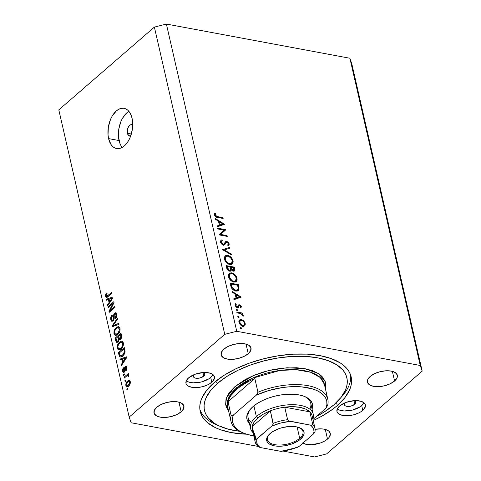 <?xml version="1.0" encoding="UTF-8"?>
<svg xmlns="http://www.w3.org/2000/svg" width="481" height="481" viewBox="0 0 481 481"><rect width="100%" height="100%" fill="white"/><g stroke="black" fill="none" stroke-linecap="round" stroke-linejoin="round"><path stroke-width="0.72" d="M132.93 125.192L131.692 124.615L130.309 124.916L128.439 126.876L127.357 130.02L127.423 133.285A5.844 3.433 100.6 0 0 129.708 136.123L129.708 136.123A5.844 3.433 100.6 0 0 130.664 136.081L128.625 135.57L127.423 133.285L131.343 134.013L127.423 133.285A5.844 3.433 100.6 0 1 128.247 127.231A5.844 3.433 100.6 0 1 131.848 124.639A5.844 3.433 100.6 0 1 132.72 125.024M128.914 111.376A20.449 12.025 -79.4 0 0 119.041 140.548L108.586 138.6A20.449 12.025 100.6 0 1 111.46 117.406A20.449 12.025 100.6 0 1 124.074 108.333A20.449 12.025 100.6 0 1 132.065 118.272L132.702 125.733L132.311 129.696L130.177 137.326L128.517 140.699L126.545 143.603L124.332 145.917L121.964 147.565L119.535 148.479L117.136 148.617L114.857 147.986L112.788 146.597L111.015 144.516L108.586 138.6L108.033 134.993L108.339 127.17L110.474 119.541L112.133 116.168L116.318 110.949L118.687 109.301L121.116 108.393L123.515 108.249L125.794 108.886L127.862 110.269L129.636 112.356L131.054 115.055L132.065 118.272A20.449 12.025 100.6 0 1 129.191 139.46A20.449 12.025 100.6 0 1 116.576 148.539A20.449 12.025 100.6 0 1 108.586 138.6L119.041 140.548A20.449 12.025 -79.4 0 0 122.192 147.439M345.334 402.669A5.844 2.808 -12.9 0 0 344.396 404.743A5.844 2.808 -12.9 0 0 348.629 406.457A5.844 2.808 -12.9 0 0 354.737 404.305L355.663 403.126L355.748 401.996L354.034 400.679A5.844 2.808 -12.9 0 1 355.784 402.134A5.844 2.808 -12.9 0 1 354.737 404.305L353.908 400.685L354.737 404.305L351.004 406.102L346.735 406.343L345.214 405.79L344.432 404.882L344.516 403.751L345.442 402.573M194.348 374.531A5.844 2.808 -12.9 0 0 193.404 376.605A5.844 2.808 -12.9 0 0 197.643 378.319A5.844 2.808 -12.9 0 0 203.746 376.166L204.678 374.988L204.762 373.857L203.048 372.541A5.844 2.808 -12.9 0 1 204.798 373.996A5.844 2.808 -12.9 0 1 203.746 376.166L202.922 372.547L203.746 376.166L200.018 377.964L195.749 378.204L194.228 377.651L193.446 376.743L193.524 375.613L194.456 374.434M213.041 374.525L212.127 376.01L208.856 378.842L201.389 381.962L193.146 382.84L188.612 381.998L186.291 380.73A14.604 7.017 167.1 0 0 210.714 377.465L211.802 382.209A14.604 7.017 -12.9 0 1 196.537 387.596A14.604 7.017 -12.9 0 1 185.949 383.309A14.604 7.017 -12.9 0 1 188.576 377.88L195.19 374.212L203.493 372.51L206.145 372.504L210.678 373.346L213.612 375.21L214.502 377.813L213.215 380.754L209.944 383.585L207.714 384.824L202.471 386.712L196.891 387.584L191.805 387.307L187.999 385.924L186.766 384.878L186.051 383.652L186.249 380.826L188.576 377.88A14.604 7.017 -12.9 0 1 203.842 372.492A14.604 7.017 -12.9 0 1 214.43 376.785A14.604 7.017 -12.9 0 1 211.802 382.209L210.714 377.465A14.604 7.017 167.1 0 0 212.999 374.615M364.027 402.663L361.706 405.603L359.842 406.98L352.375 410.101L344.131 410.978L339.598 410.137L337.277 408.868A14.604 7.017 167.1 0 0 361.706 405.603L362.788 410.347A14.604 7.017 -12.9 0 1 347.522 415.734A14.604 7.017 -12.9 0 1 336.94 411.447A14.604 7.017 -12.9 0 1 339.562 406.018L346.176 402.35L354.479 400.649L357.13 400.643L361.664 401.485L364.598 403.349L365.488 405.952L364.201 408.892L360.93 411.724L358.7 412.963L353.463 414.85L347.877 415.722L342.791 415.446L338.985 414.063L337.752 413.017L337.037 411.79L337.235 408.964L339.562 406.018A14.604 7.017 -12.9 0 1 354.828 400.631A14.604 7.017 -12.9 0 1 365.416 404.924A14.604 7.017 -12.9 0 1 362.788 410.347L361.706 405.603A14.604 7.017 167.1 0 0 363.985 402.753M337.241 405.585L336.508 402.405L337.241 405.585L332.587 409.301L321.687 416.263L313.203 420.538A77.417 37.175 -12.9 0 0 337.241 405.585A77.417 37.175 -12.9 0 0 351.148 376.833A77.417 37.175 -12.9 0 0 295.039 354.088A77.417 37.175 -12.9 0 0 214.129 382.642L223.978 375.36L235.816 368.795L249.188 363.203L263.576 358.796L278.427 355.748L293.176 354.178L307.257 354.142L320.118 355.639L331.271 358.616L340.289 362.957L343.885 365.59L346.825 368.5L349.08 371.651L350.631 375.018L351.455 378.577L351.551 382.281L350.914 386.093L349.555 389.989L344.727 397.859L337.241 405.585M394.582 380.988L392.376 371.362L394.582 380.988L390.283 383.73L384.788 385.708L378.92 386.628L373.587 386.333L369.588 384.884L367.538 382.497L367.755 379.533L370.196 376.443A15.338 7.365 -12.9 0 1 386.225 370.785A15.338 7.365 -12.9 0 1 397.336 375.288A15.338 7.365 -12.9 0 1 394.582 380.988A15.338 7.365 -12.9 0 1 378.553 386.646A15.338 7.365 -12.9 0 1 367.436 382.136A15.338 7.365 -12.9 0 1 370.196 376.443L374.489 373.695L379.99 371.717L385.852 370.803L391.191 371.091L395.19 372.541L397.234 374.927L397.023 377.898L394.582 380.988M248.244 353.715L246.038 344.089L248.244 353.715L243.945 356.457L238.444 358.435L232.582 359.355L227.242 359.06L223.25 357.611L221.2 355.225L221.41 352.26L223.851 349.17A15.338 7.365 -12.9 0 1 239.881 343.512A15.338 7.365 -12.9 0 1 250.998 348.016A15.338 7.365 -12.9 0 1 248.244 353.715A15.338 7.365 -12.9 0 1 232.215 359.373A15.338 7.365 -12.9 0 1 221.098 354.864A15.338 7.365 -12.9 0 1 223.851 349.17L228.15 346.422L233.646 344.444L239.514 343.53L244.853 343.819L248.845 345.268L250.896 347.661L250.685 350.625L248.244 353.715M181.175 411.79L178.968 402.164L181.175 411.79L176.876 414.532L171.374 416.516L165.512 417.43L160.173 417.141L156.175 415.692L154.13 413.299L154.341 410.335L156.782 407.245A15.338 7.365 -12.9 0 1 172.811 401.587A15.338 7.365 -12.9 0 1 183.928 406.09A15.338 7.365 -12.9 0 1 181.175 411.79A15.338 7.365 -12.9 0 1 165.139 417.448A15.338 7.365 -12.9 0 1 154.028 412.938A15.338 7.365 -12.9 0 1 156.782 407.245L161.081 404.503L166.576 402.519L172.445 401.605L177.778 401.894L181.776 403.343L183.826 405.736L183.61 408.7L181.175 411.79M302.862 443.169A15.338 7.365 -12.9 0 0 327.513 439.063L328.998 437.53L330.351 434.445L329.413 431.716L328.12 430.615L324.122 429.166L321.573 428.872L315.139 429.311A15.338 7.365 -12.9 0 1 330.267 433.363A15.338 7.365 -12.9 0 1 327.513 439.063L325.306 429.437L327.513 439.063L325.559 440.506L320.568 442.917L311.85 444.703L306.517 444.414L302.519 442.965M236.748 331.283L420.256 365.482L349.891 58.249L166.384 24.05L236.748 331.283L224.747 334.337L154.383 27.104L58.808 109.866L129.173 417.099L224.747 334.337L129.173 417.099L131.109 422.751L257.714 446.344L131.109 422.751L129.173 417.099L58.808 109.866L154.383 27.104L224.747 334.337L236.748 331.283L166.384 24.05L154.383 27.104L166.384 24.05L349.891 58.249L420.256 365.482L236.748 331.283M224.14 230.14L217.761 228.95L217.58 228.168L225.709 229.684L220.671 234.427L227.068 235.624L227.248 236.405L219.12 234.89L224.14 230.14L219.12 234.89L227.248 236.405L227.068 235.624L220.671 234.427L225.709 229.684L217.58 228.168L217.761 228.95L224.14 230.14M224.892 242.785L226.767 241.36L225.643 241.618L223.93 244.18L222.962 245.015L223.93 244.18L222.613 244.853L223.202 244.342L221.428 242.376L220.827 242.899L222.348 240.704L221.765 239.893L220.677 240.837L221.765 239.893L221.08 240.314L220.599 242.22L223.37 245.124L221.963 244.402L220.532 241.793L220.743 240.71L221.765 239.893L222.348 240.704L221.597 241.306L221.428 242.376L222.841 244.228L223.93 244.18L225.517 241.745L226.286 241.342L227.934 241.925L229.1 243.657L229.166 244.865L228.313 245.941L227.651 245.136L228.343 244.132L228.138 243.145L226.689 242.135L224.735 244.727L223.37 245.124L224.663 244.793L226.25 242.328L224.386 243.981L226.978 242.153L228.301 243.626L227.651 245.136L228.553 245.755M222.505 249.687L229.762 247.39L229.954 248.232L224.218 249.952L231.289 254.058L231.481 254.9L222.505 249.687L231.481 254.9L231.289 254.058L224.218 249.952L229.954 248.232L229.762 247.39L222.505 249.687M224.483 259.187L224.38 257.479L225.469 255.7L227.248 255.309L229.383 256.006L231.006 257.239L232.527 259.343L233.153 261.604L232.924 263.179L231.024 264.616L228.09 263.931L225.908 262.043L224.483 259.187C225.367 262.037 227.14 263.835 229.81 264.568L232.269 264.075L233.014 260.714C232.113 257.87 230.327 256.09 227.663 255.369L226.773 256.139L227.663 255.369L225.252 255.868L224.483 259.187M228.487 276.671L228.385 274.964L229.473 273.184L231.253 272.793L233.387 273.491L235.011 274.723L236.532 276.828L237.157 279.088L236.929 280.663L235.029 282.1L232.095 281.415L229.912 279.533L228.487 276.671C229.371 279.521 231.145 281.319 233.814 282.052L236.273 281.559L237.019 278.198C236.117 275.36 234.331 273.575 231.668 272.853L230.784 273.623L231.668 272.853L229.257 273.352L228.487 276.671M232.058 291.384L241.161 297.156L233.958 299.675L233.76 298.821L236.069 298.016L235.161 294.053L232.251 292.238L232.058 291.384L232.251 292.238L235.161 294.053L236.069 298.016L233.76 298.821L233.958 299.675L241.137 297.042L232.058 291.384M240.362 328.066L240.524 327.519L241.143 327.567L241.636 328.8L240.476 328.355L241.203 328.92L241.715 328.319L240.867 327.465L240.362 328.066L240.867 327.465M241.354 319.612L243.115 320.418L244.655 322.12L245.298 324.17L244.943 325.547L243.951 326.22L242.25 326.058L239.55 323.665L238.967 321.122L239.766 319.853L241.354 319.612L239.568 320.003L239.051 322.354C239.67 324.398 240.939 325.691 242.863 326.226L244.775 325.745L245.202 323.503L243.657 320.881L243.194 321.284L243.657 320.881L241.354 319.612L239.676 321.067L241.354 319.612M237.764 316.751L237.927 316.197L238.552 316.245L239.039 317.478L237.879 317.039L238.612 317.604L239.123 317.003L238.275 316.143L237.764 316.751L238.275 316.143M236.959 312.788L236.778 312.007L242.719 313.113L242.899 313.895L242.027 313.732L243.176 314.977L243.314 316.119L241.27 313.792L236.959 312.788L241.029 313.678L243.314 316.119L243.362 315.476L242.027 313.732L242.899 313.895L242.719 313.113L236.778 312.007L236.959 312.788M236.147 309.686L236.309 309.139L236.935 309.187L237.422 310.419L236.261 309.974L236.995 310.54L237.506 309.938L236.658 309.085L236.147 309.686L236.658 309.085M238.57 304.894L236.778 307.425L237.62 306.698L236.544 307.293L237.103 306.806L235.888 305.501L235.359 305.958L236.225 304.353L235.143 305.285L236.225 304.353L235.552 303.727L235.167 305.405L237.313 307.599L238.161 307.473L238.732 306.475L237.422 307.612L239.628 305.561L240.614 306.541L240.241 307.527L240.879 308.153L241.348 306.674L239.418 304.768L237.951 306.042L239.724 304.852L241.306 306.511L240.879 308.153L240.241 307.527L240.566 306.373L239.785 305.603L239.135 305.675L237.776 307.612L236.616 307.341L235.45 306.144L235.101 304.894L235.552 303.727L236.225 304.353L236.051 305.928L236.905 306.746L237.668 306.65L238.462 304.978L239.418 304.768L238.486 304.954M235.762 290.999L233.267 289.893L231.848 288.444L230.158 283.087L238.287 284.602L238.991 289.37L238.221 290.638L236.947 291.077L235.762 290.999L238.342 290.536L239.033 289.087L238.287 284.602L230.158 283.087L230.778 285.798C231.445 288.612 233.105 290.344 235.762 290.999M226.695 267.965L226.154 265.602L234.283 267.117L234.704 270.665L234.145 271.176L233.032 271.164L231.331 269.895L230.597 271.122L229.142 271.05L227.735 270.021L226.695 267.965C227.11 269.637 228.096 270.707 229.641 271.188L230.886 270.947L231.331 269.895L233.297 271.224L234.457 270.983L234.674 268.825L234.283 267.117L226.154 265.602L226.695 267.965M215.368 218.53L224.477 224.302L217.268 226.822L217.075 225.968L219.384 225.162L218.476 221.2L215.566 219.384L215.368 218.53L215.566 219.384L218.476 221.2L219.384 225.162L217.075 225.968L217.268 226.822L224.453 224.188L215.368 218.53M215.181 215.079L216.185 216.312L222.962 217.689L223.142 218.476L215.65 216.805L214.334 214.881L214.791 212.951L215.524 213.528L215.181 215.079L215.524 213.528L214.791 212.951L214.334 214.881C214.971 216.528 216.077 217.388 217.652 217.448L223.142 218.476L222.962 217.689L217.55 216.684L216.859 217.28L217.55 216.684L215.181 215.079L214.586 215.596L215.181 215.079M314.616 456.95L283.381 451.13L314.616 456.95L326.617 453.896L422.192 371.134L326.617 453.896L314.616 456.95M112.807 303.649L108.135 307.696L107.93 306.788L113.799 301.707L114.015 302.669L110.185 310.413L114.863 306.361L115.067 307.269L109.199 312.349L108.977 311.375L112.807 303.649L108.977 311.375L109.199 312.349L115.067 307.269L114.863 306.361L110.185 310.413L114.015 302.669L113.799 301.707L107.93 306.788L108.135 307.696L112.807 303.649L113.474 303.776L112.807 303.649M113.125 320.929L111.67 321.224L110.78 319.655L110.84 317.057L111.905 315.199L112.38 315.855L111.52 317.316L111.448 318.927L111.887 320.051L112.674 320.196L113.462 319.017L113.534 315.32L114.015 313.828L115.091 312.806L116.216 313.065L116.865 314.827L116.588 317.081L115.632 318.482L115.344 317.64L116.077 316.426L116.089 314.905L115.41 313.84L114.616 314.207L114.165 315.295L114.117 319.131L113.125 320.929L114.213 318.368L114.244 314.857L114.773 314.057L115.368 313.834L116.089 314.905L115.344 317.64L115.632 318.482C116.715 317.394 117.093 315.993 116.769 314.279L115.65 312.74L114.58 313.137L112.897 320.033L112.259 320.274L111.49 319.137L112.38 315.855L112.097 315.013C110.877 316.203 110.438 317.749 110.78 319.655L111.73 319.829L110.78 319.655L111.965 321.326L113.125 320.929M118.981 324.332L112.482 326.665L112.265 325.727L117.532 318.025L117.749 318.963L113.047 325.553L118.765 323.388L118.981 324.332L118.765 323.388L113.047 325.553L117.749 318.963L117.532 318.025L112.265 325.727L112.482 326.665L118.981 324.332M113.973 333.592L114.033 331.048L114.881 329.046L116.667 327.152L118.639 326.605L119.577 327.327L120.112 329.226L119.877 331.168L118.987 333.08L117.49 334.68L116.035 335.389L114.743 335.053L113.973 333.592L115.458 335.389L117.773 334.451C119.492 333.038 120.238 331.018 119.997 328.385L118.494 326.569L116.113 327.591L114.304 330.219L114.959 330.339L114.304 330.219L113.973 333.592L114.977 333.778L113.973 333.592M117.304 348.124L117.364 345.58L118.434 343.242L120.557 341.348L121.97 341.137L122.908 341.859L123.443 343.759L123.208 345.701L122.318 347.619L120.821 349.212L119.366 349.921L118.073 349.585L117.304 348.124L118.789 349.921L121.104 348.984C122.823 347.571 123.563 345.55 123.328 342.917L121.825 341.101L119.444 342.123L117.635 344.751L118.29 344.871L117.635 344.751L117.304 348.124L118.302 348.31L117.304 348.124M122.06 359.319L120.13 360.071L119.913 359.127L126.425 356.836L126.623 357.726L121.398 365.596L121.182 364.658L122.757 362.373L122.06 359.319L122.757 362.373L121.182 364.658L121.398 365.596L126.623 357.726L126.425 356.836L119.913 359.127L120.13 360.071L122.06 359.319L122.92 359.475L122.06 359.319M127.826 389.285L126.99 390.007L126.78 389.099L127.615 388.377L127.826 389.285L126.78 389.099L126.99 390.007L127.826 389.285L127.615 388.377L126.78 389.099L127.814 389.291M128.289 386.273L128.18 385.912L125.86 385.479L126.9 386.766L128.674 385.966L127.453 386.724L126.653 386.688L125.806 385.179L126.142 382.93L127.705 380.958L129.497 380.453L130.309 381.794L130.008 384.169L128.674 385.966C129.918 384.98 130.453 383.537 130.279 381.649L129.233 380.363L127.507 381.12C126.238 382.106 125.691 383.561 125.86 385.479L128.174 385.888M125.902 380.88L125.066 381.607L124.856 380.699L125.691 379.972L125.902 380.88L124.856 380.699L125.066 381.607L125.902 380.88L125.691 379.972L124.856 380.699L125.89 380.892M126.473 376.172L124.26 378.09L124.05 377.182L128.319 373.484L128.523 374.392L127.844 374.982L128.782 375.21L128.818 376.455L128.126 376.641L127.627 375.523L126.473 376.172L127.381 375.577L128.06 375.962L128.126 376.641L128.818 376.455L128.848 375.402L127.844 374.982L128.523 374.392L128.319 373.484L124.05 377.182L124.26 378.09L126.473 376.172M124.501 374.753L123.659 375.475L123.449 374.567L124.29 373.845L124.501 374.753L123.449 374.567L123.659 375.475L124.501 374.753L124.29 373.845L123.449 374.567L124.483 374.759M125.601 367.129L127.08 367.947L126.383 367.821L125.956 369.546L126.737 369.691L125.956 369.546L126.238 370.388L126.984 367.262L126.106 365.999L125.307 366.3L126.75 366.564L125.307 366.3L124.507 369.661L125.307 369.811L124.507 369.661L124.465 370.719L125.21 370.857L124.465 370.719L124.128 371.26L124.976 371.422L123.196 370.659L123.731 368.614L123.449 367.773L122.571 371.122L123.509 372.432L124.441 372.078L123.563 372.438L122.841 371.879L122.493 370.695L122.956 368.44L123.449 367.773L123.731 368.614L123.148 370.394L123.419 371.218L123.978 371.368L124.483 370.653L124.549 367.815L125.042 366.576L126.106 365.999L126.882 366.889L127.008 368.963L126.238 370.388L125.956 369.546L126.383 367.821L125.872 367.021L125.415 367.382L125.24 370.719L124.441 372.078L125.601 367.129L126.978 367.225M122.751 355.988L121.11 356.986L119.751 356.794L118.434 352.657L124.302 347.577L125.018 352.236L124.284 354.178L122.751 355.988L125.078 351.521L124.302 347.577L118.434 352.657L119.023 355.231L119.967 355.411L119.023 355.231L120.286 357.046L122.751 355.988M119.216 339.52L120.665 339.43L121.597 335.75L120.971 333.044L115.103 338.125L116.137 338.317L115.103 338.125L115.723 340.813L116.769 342.454L118.049 341.967L116.943 342.466L116.149 341.997L115.103 338.125L120.971 333.044L121.681 337.518L120.665 339.43L119.907 339.79L119.216 339.52L118.049 341.967L119.216 339.52L119.691 339.784M108.357 299.483L106.427 300.24L106.211 299.296L112.722 297.005L112.921 297.889L107.696 305.766L107.479 304.822L109.055 302.537L108.357 299.483L109.055 302.537L107.479 304.822L107.696 305.766L112.921 297.889L112.722 297.005L106.211 299.296L106.427 300.24L108.357 299.483L109.217 299.645L108.357 299.483M106.818 296.446L107.991 296.663L106.169 295.923L107.155 293.849L106.872 293.007L105.573 294.751L105.477 296.476L107.72 296.897L105.477 296.476L105.501 294.961L106.157 293.747L106.872 293.007L107.155 293.849L106.139 295.442L106.265 296.194L106.818 296.446L111.664 292.394L111.875 293.302L107.203 297.27L106.151 297.523L105.477 296.476L106.271 297.553L107.888 296.753L111.875 293.302L111.664 292.394L106.602 296.47L107.93 296.717M351.827 63.901L422.192 371.134L420.256 365.482L422.192 371.134L351.827 63.901L349.891 58.249L351.827 63.901M246.525 434.193L231.247 432.593L220.094 429.611L215.296 427.603L207.479 422.643L204.539 419.733L202.285 416.582L200.733 413.209L199.91 409.656L199.813 405.952L200.451 402.134L201.81 398.238L206.644 390.368L214.129 382.642A77.417 37.175 -12.9 0 0 200.222 411.399A77.417 37.175 -12.9 0 0 246.525 434.193M126.774 112.897L122.589 118.116L120.929 121.489L118.795 129.118L118.482 136.941L120.046 143.759M129.81 381.577L127.507 381.12L130.171 381.283M130.225 381.241L129.642 381.728M128.15 385.762L128.361 386.447M127.718 382.028L129.022 381.433L130.363 382.287L129.666 382.154L128.421 385.095L129.353 385.269L128.421 385.095L127.116 385.69L126.473 384.974L127.453 382.275L126.461 384.085L126.527 385.161L127.056 385.678L128.686 384.848L129.678 383.038L129.329 381.565L127.718 382.028M125.084 377.375L124.05 377.182L125.084 377.375M128.746 375.15L127.844 374.982L128.746 375.15M128.439 374.94L127.844 374.982M128.872 376.112L128.06 375.962L128.872 376.112M127.381 375.577L128.06 375.962M122.571 371.122L123.485 371.296L122.571 371.122M124.128 371.26L123.713 371.416L124.85 371.627M121.699 359.457L119.913 359.127L121.699 359.457M121.933 364.796L121.182 364.658L121.933 364.796M123.455 362.5L122.757 362.373L123.455 362.5M122.811 359.024L126.497 357.918L125.914 357.81L124.819 359.349L125.463 359.469L124.819 359.349L123.376 361.478L124.05 361.604L123.376 361.478L122.811 359.024L123.376 361.478L125.914 357.81L122.811 359.024M119.468 352.85L118.434 352.657L119.468 352.85M121.711 356.734L121.477 356.156M121.446 356.048L121.567 356.415M121.038 355.97L122.847 354.804L124.116 352.952L124.338 351.593L123.821 349.074L119.324 352.97L120.07 355.603L121.038 355.97L119.685 354.527L119.324 352.97L123.821 349.074L124.681 349.236L123.821 349.074L124.176 350.613L125.006 350.763L124.176 350.613L124.338 351.948L125.042 352.08L124.338 351.948L122.553 355.074L123.503 355.255L122.553 355.074L121.038 355.97L122.457 356.235L120.611 355.994L122.938 356.427M120.641 342.346L119.444 342.123L120.641 342.346M120.088 349.681L119.745 348.978M119.727 348.923L120.19 349.813M119.643 343.037L121.543 342.165L122.643 343.518L123.437 343.662L122.643 343.518L122.15 346.53L122.847 346.663L122.15 346.53L120.911 348.064L121.849 348.238L120.911 348.064L119.09 348.857L117.989 347.522C117.815 345.568 118.368 344.071 119.643 343.037L118.554 344.336L117.899 346.567L118.176 348.082L119.222 348.875L120.497 348.388L121.723 347.192L122.727 344.258L122.451 342.941L121.789 342.244L120.761 342.286L119.643 343.037M115.723 340.813L116.649 340.987L115.723 340.813M118.11 341.51L118.266 341.997M120.803 338.937L120.863 339.291M118.741 336.063L120.497 334.542L121.356 334.704L120.497 334.542L120.833 336.033L121.681 336.189L120.833 336.033L120.364 338.606L121.212 338.762L119.372 338.51L118.741 336.063L119.372 338.51L118.44 338.329L119.817 338.858L120.761 338.119L121.008 337.049L120.497 334.542L118.741 336.063M120.996 339.087L119.372 338.51M115.999 338.438L118.055 336.658L118.915 336.814L118.055 336.658L118.44 338.329L117.839 341.065L118.693 341.221L116.685 341.053L115.999 338.438L116.739 341.131L117.839 341.065L118.585 339.43L118.055 336.658L115.999 338.438M118.404 341.612L116.685 341.053M117.31 327.814L116.113 327.591L117.31 327.814M118.789 327.735L119.528 327.254M116.763 335.149L116.414 334.445M116.396 334.391L116.859 335.281M119.553 327.248L118.711 327.795M116.312 328.505L118.212 327.633L119.312 328.986L120.106 329.13L119.312 328.986L118.825 331.998L119.516 332.13L118.825 331.998L117.58 333.525L118.518 333.7L117.58 333.525L115.765 334.325L114.658 332.99C114.484 331.036 115.037 329.539 116.312 328.505L115.224 329.804L114.598 331.698L114.845 333.549L115.891 334.337L118.242 332.858L119.402 329.725L118.464 327.711L117.43 327.753L116.312 328.505M114.129 326.07L112.265 325.727L114.129 326.07M114.712 325.859L113.047 325.553L114.712 325.859M115.831 325.463L114.057 325.132L115.831 325.463M113.726 320.19L112.897 320.033L113.726 320.19M114.195 317.021L113.504 316.889L114.195 317.021M116.504 313.498L114.58 313.137L116.504 313.498M116.21 317.803L115.344 317.64L116.21 317.803M116.883 315.055L116.089 314.905L116.883 315.055M113.306 320.749L113.203 320.448M113.173 320.346L113.336 320.827M116.751 313.714L116.336 314.261M108.965 306.98L107.93 306.788L108.965 306.98M111.219 310.606L110.185 310.413L111.219 310.606M110.089 311.586L108.977 311.375L110.089 311.586M107.997 299.627L106.211 299.296L107.997 299.627M108.225 304.96L107.479 304.822L108.225 304.96M109.752 302.669L109.055 302.537L109.752 302.669M109.109 299.188L112.794 298.088L112.211 297.979L111.117 299.519L111.76 299.639L111.117 299.519L109.674 301.647L110.347 301.773L109.674 301.647L109.109 299.188L109.674 301.647L112.211 297.979L109.109 299.188M105.573 294.751L106.301 294.889L105.573 294.751M108.67 296.08L107.636 295.887L108.67 296.08M107.732 296.5L107.798 296.909M303.301 443.398L303.367 443.735M241.065 328.884L241.715 328.319L241.065 328.884M241.203 328.92L241.715 328.319M244.54 324.074L245.202 323.503L244.54 324.074M243.614 325.523L243.578 326.28M238.985 321.019L239.718 321.08M239.965 321.134L238.552 321.092M243.41 326.773L243.59 325.294M242.863 325.3L242.839 325.751M244.468 323.364L244.035 325.156L242.063 325.98L242.683 325.445C241.215 325.036 240.253 324.05 239.778 322.486L239.231 322.961L239.778 322.486L240.157 320.701L241.528 320.4C242.995 320.809 243.975 321.795 244.468 323.364L243.747 321.879L242.472 320.749L240.674 320.418L239.833 321.152L240.169 323.485L241.739 325.09L243.897 325.264L244.414 324.639L244.468 323.364M238.474 317.562L239.123 317.003L238.474 317.562M238.612 317.604L239.123 317.003M241.666 314.027L242.719 313.113L241.678 314.033M242.941 315.837L243.362 315.476L242.941 315.837M236.856 310.504L237.506 309.938L236.856 310.504M236.995 310.54L237.506 309.938M241.348 306.674L240.302 307.581L241.348 306.674M239.135 305.682L237.452 307.137L239.129 305.682M237.217 307.491L237.055 307.924M238.263 307.131L238.564 307.359M233.946 299.627L236.069 298.016L233.946 299.627M238.378 297.823L238.696 298.016L238.378 297.823M235.131 299.212L235.059 298.887L235.131 299.212L237.885 298.244L235.131 299.212L236.808 297.757L235.131 299.212M239.562 296.795L236.808 297.757L236.093 294.631L235.425 295.208L236.093 294.631L239.562 296.795L237.885 298.244L239.562 296.795L236.093 294.631L236.808 297.757L239.562 296.795M237.572 285.221L238.287 284.602L237.572 285.221M238.005 286.959L238.69 286.369L238.005 286.959M237.367 290.037L237.355 290.536L239.033 289.087L237.259 291.041M237.241 291.089L237.361 289.893M231.169 284.024L237.632 285.233L238.161 288.492L237.578 289.857L235.582 290.211L234.932 290.783L235.582 290.211L232.179 287.566L231.608 288.065L232.179 287.566L231.397 285.029L230.736 285.606L231.397 285.029L231.169 284.024L230.501 284.602L231.169 284.024L232.179 287.566L233.664 289.364L236.081 290.277L237.704 289.736L238.161 288.173L237.632 285.233L231.169 284.024M236.297 278.818L237.019 278.198L236.297 278.818M235.492 280.946L235.275 282.058M228.565 274.302L229.677 274.26M229.786 274.272L228.433 274.338M235.251 282.113L235.48 280.543M228.403 275.379L228.914 275.126M229.203 275.06L229.515 275.03M236.195 278.078L235.57 280.874L233.634 281.265L232.99 281.83L233.634 281.265C231.445 280.639 230.002 279.154 229.317 276.797L228.679 277.345L229.317 276.797L229.948 274.026L231.854 273.641C234.031 274.26 235.474 275.739 236.195 278.078L235.131 275.872L232.906 273.984L230.88 273.605L229.437 274.705L229.203 276.076L229.702 277.922L232.227 280.736L233.976 281.313L235.431 280.982L236.111 280.08L236.195 278.078M233.568 267.737L234.283 267.117L233.568 267.737M233.97 269.426L234.674 268.825L233.97 269.426M233.111 270.869L233.147 271.194M229.81 271.212L231.331 269.895L229.81 271.212M233.153 271.26L233.093 270.773M230.327 271.218L229.816 270.394M233.628 267.749L233.742 270.322L232.509 270.947L233.099 270.436L231.145 267.791L230.465 268.374L231.145 267.791L231.024 267.262L230.357 267.839L231.024 267.262L233.628 267.749L231.024 267.262L231.722 269.396L233.387 270.46L233.982 269.739L233.628 267.749M229.882 270.55L230.11 270.947M230.189 267.105L230.585 269.246L230.237 270.238L228.866 270.917L229.461 270.406L227.423 267.658L226.761 268.23L227.423 267.658L227.164 266.54L226.497 267.117L227.164 266.54L230.189 267.105L227.164 266.54L228.03 269.324L229.72 270.424L230.573 269.504L230.189 267.105M232.293 261.333L233.014 260.714L232.293 261.333L232.191 260.594L231.565 263.39L229.629 263.78L228.986 264.346L229.629 263.78C227.441 263.155 225.998 261.664 225.312 259.313L224.675 259.86L225.312 259.313L225.944 256.541L227.85 256.157C230.026 256.776 231.469 258.255 232.191 260.594L230.573 257.726L228.024 256.193L226.581 256.187L225.673 256.83L225.24 258.946L226.347 261.532L228.932 263.588L230.303 263.841L231.421 263.498L232.107 262.596L232.293 261.321M231.487 263.462L231.271 264.574M224.561 256.818L225.673 256.776M225.781 256.788L224.429 256.854M231.247 264.628L231.475 263.059M225.198 257.575L225.511 257.545M223.449 250.234L224.128 250.03L223.449 250.234M228.18 248.767L229.762 247.39L228.18 248.767M223.713 250.385L224.218 249.952L223.713 250.385M230.79 254.497L231.289 254.058L230.79 254.497M220.178 242.478L222.348 240.704M222.968 245.015L223.93 244.18M228.313 245.941L229.154 243.867L227.669 245.16L229.154 243.867L226.767 241.36L225.09 242.815L225.541 242.947M225.3 243.602L224.386 243.981L223.845 245.009L225.523 243.554L223.767 245.154M226.064 242.532L225.012 243.59M223.677 245.328L224.386 243.981M225.878 243.109L224.759 242.779M223.184 244.294L222.992 244.667M223.214 230.982L224.032 231.133L225.709 229.684L224.068 231.301L225.745 229.846L219.925 235.041L224.068 231.301L223.214 230.982M219.955 235.047L220.671 234.427L219.955 235.047M226.353 236.243L227.068 235.624L226.353 236.243M217.256 226.773L219.384 225.162L217.256 226.773M221.693 224.97L222.012 225.162L221.693 224.97M218.446 226.359L218.374 226.04L218.446 226.359L221.2 225.397L218.446 226.359L220.124 224.904L218.446 226.359M222.877 223.942L220.124 224.904L219.408 221.783L218.741 222.354L219.408 221.783L222.877 223.942L221.2 225.397L222.877 223.942L219.408 221.783L220.124 224.904L222.877 223.942M222.246 218.308L222.962 217.689L222.246 218.308M214.285 214.598L215.524 213.528L214.285 214.598M214.418 215.175L215.163 214.532L214.418 215.175M309.818 409.169A32.137 15.434 167.1 0 0 304.401 396.416A32.137 15.434 -12.9 0 1 310.726 403.174L313.245 414.165A32.137 15.434 -12.9 0 1 312.848 418.975A32.137 15.434 167.1 0 0 294.456 404.719A32.137 15.434 167.1 0 0 256.367 416.582A32.137 15.434 167.1 0 0 253.042 432.672A32.137 15.434 -12.9 0 1 250.595 428.517A32.137 15.434 -12.9 0 1 256.367 416.582L253.908 405.844L256.367 416.582A32.137 15.434 -12.9 0 1 289.953 404.725A32.137 15.434 -12.9 0 1 313.245 414.165M252.976 406.619A33.598 16.132 -12.9 0 1 305.116 396.711A33.598 16.132 -12.9 0 1 312.061 409.012L312.614 406.463L312.211 403.312L310.564 400.481L307.726 398.082L303.812 396.194L298.972 394.901L293.386 394.252L287.277 394.27L280.88 394.949L274.435 396.272L268.188 398.184L262.385 400.613L257.251 403.463L252.976 406.619L249.723 409.974L247.631 413.389L246.765 416.738L247.162 419.889L249.411 423.364A33.598 16.132 -12.9 0 1 250.312 409.265A33.598 16.132 -12.9 0 1 252.976 406.619M242.514 432.653A49.663 23.852 -12.9 0 1 230.988 421.44A49.663 23.852 -12.9 0 1 231.145 415.476L228 401.737A49.663 23.852 -12.9 0 1 236.766 389.255L236.478 388.005A49.663 23.852 167.1 0 1 288.39 369.685A49.663 23.852 167.1 0 1 324.38 384.277L320.238 377.519L310.606 372.234L296.32 369.727L280.014 370.424L252.11 378.313L236.478 388.005A1.461 0.95 49.1 0 0 235.035 386.538L253.565 375.499L268.783 370.52L286.971 367.755L304.846 368.674L318.272 373.49L324.915 380.82L325.397 388.708M218.392 425.553A77.417 37.175 -12.9 0 1 199.892 409.499A77.417 37.175 167.1 0 0 216.222 424.669L220.394 426.479A73.034 35.071 -12.9 0 1 217.61 383.291L215.68 381.337L217.61 383.291L226.906 376.419L238.071 370.226L250.685 364.953L264.261 360.798L278.277 357.924L292.189 356.439L305.465 356.403L317.604 357.816L328.126 360.624L336.634 364.724L342.803 369.949L344.925 372.925L346.386 376.1L347.168 379.455L347.258 382.948L346.657 386.55L345.376 390.223L340.819 397.649L333.754 404.936A73.034 35.071 -12.9 0 1 316.474 416.414L324.459 411.808L333.754 404.936A73.034 35.071 -12.9 0 0 339.544 399.188A73.034 35.071 -12.9 0 0 312.969 357.088A73.034 35.071 -12.9 0 0 217.61 383.291L210.546 390.584L205.988 398.009L204.708 401.683L204.106 405.285L204.197 408.778L204.978 412.127L206.439 415.307L208.568 418.284L214.73 423.508L218.711 425.709L228.271 429.178L239.658 431.301M239.592 431.289A73.034 35.071 -12.9 0 1 220.394 426.479M325.366 388.816L325.721 383.85L325.174 381.505L322.667 377.2L320.725 375.276L318.35 373.539L312.391 370.671L305.026 368.705L296.53 367.718L282.401 368.133L272.577 369.667L262.873 372.138L253.667 375.457L245.298 379.491L235.035 386.538A1.461 0.95 -130.9 0 1 236.478 388.005A49.663 23.852 167.1 0 0 227.561 406.451L229.515 396.146L236.478 388.005L236.766 389.255A49.663 23.852 -12.9 0 1 254.828 378.505L257.972 392.243A49.663 23.852 -12.9 0 1 327.814 399.266A49.663 23.852 -12.9 0 1 327.657 405.23A49.663 23.852 167.1 0 0 307.906 385.666A49.663 23.852 167.1 0 0 257.972 392.243L256.367 395.123L233.321 415.085L232.485 418.572L232.606 421.915L233.688 425.042L235.702 427.904L238.612 430.435L242.352 432.575L246.855 434.295L253.776 435.852A48.202 23.148 -12.9 0 1 243.2 432.96A48.202 23.148 -12.9 0 1 233.321 415.085L231.145 415.476A49.663 23.852 167.1 0 0 241.805 432.359L243.2 432.96M312.957 419.456L326.058 408.11L326.894 404.629L326.767 401.286L325.685 398.154L323.671 395.298L320.761 392.767L317.021 390.62L312.524 388.901L301.623 386.868L288.955 386.838L282.269 387.578L268.885 390.5L256.367 395.123A48.202 23.148 -12.9 0 1 307.353 387.644A48.202 23.148 -12.9 0 1 326.058 408.11L327.657 405.23L326.058 408.11L312.957 419.456M350.613 374.982A77.417 37.175 -12.9 0 1 340.945 397.486A77.417 37.175 167.1 0 0 342.514 395.749A77.417 37.175 167.1 0 0 350.613 374.982M228.571 410.882L225.607 404.076L226.677 397.372L235.035 386.538L230.086 391.642L228.265 394.24L225.998 399.41L225.643 404.377L226.19 406.728L228.703 411.033M250.595 428.517L248.076 417.526A32.137 15.434 -12.9 0 1 250.829 408.688A32.137 15.434 167.1 0 0 251.503 422.522M254.828 378.505L249.645 380.88L240.542 386.291L236.766 389.255L231.03 395.46L229.16 398.611L228 401.737L254.828 378.505L257.972 392.243L256.367 395.123L233.321 415.085L231.145 415.476L228 401.737L254.828 378.505M299.699 438.287A18.26 8.766 167.1 0 0 299.404 427.675A18.26 8.766 -12.9 0 1 302.976 431.505A18.26 8.766 -12.9 0 1 299.699 438.287L297.108 426.978L299.699 438.287A18.26 8.766 -12.9 0 1 280.615 445.021A18.26 8.766 -12.9 0 1 267.382 439.658A18.26 8.766 -12.9 0 1 268.933 434.65A18.26 8.766 167.1 0 0 276.136 444.871A18.26 8.766 167.1 0 0 299.699 438.287L300.565 439.165L299.699 438.287M270.136 433.495A19.138 9.187 -12.9 0 1 299.837 427.849A19.138 9.187 -12.9 0 1 300.565 439.165L298.13 440.963L291.901 443.969L284.674 445.809L277.549 446.212L274.368 445.839L269.384 444.029L267.767 442.658L266.829 441.047L266.6 439.255L267.093 437.349L268.284 435.401L272.571 431.691L278.8 428.685L282.359 427.597L289.676 426.455L296.332 426.815L301.322 428.625L302.934 429.996L303.878 431.607L304.1 433.405L303.613 435.311L300.565 439.165A19.138 9.187 -12.9 0 1 275.583 446.031A19.138 9.187 -12.9 0 1 268.62 434.998A19.138 9.187 -12.9 0 1 270.136 433.495M253.493 432.076A30.676 14.731 -12.9 0 1 252.23 426.545A30.676 14.731 -12.9 0 1 257.816 418.043L256.367 416.582L257.816 418.043L253.998 422.282L252.23 426.545L270.364 410.84L263.408 414.135L257.816 418.043A30.676 14.731 -12.9 0 1 270.364 410.84A30.676 14.731 -12.9 0 1 284.734 407.185L309.86 411.862L305.688 409.115L299.807 407.347L292.652 406.685L284.734 407.185A30.676 14.731 -12.9 0 1 309.86 411.862A30.676 14.731 -12.9 0 1 312.181 418.632M255.17 439.237L252.23 426.545L270.364 410.84L273.124 424.218L271.753 426.106L256.126 439.412M254.551 433.315L255.958 439.466L254.551 433.315M257.6 446.2L260.137 447.51L280.387 451.28L289.917 449.657L298.948 446.554L313.564 433.898L314.881 432.154M297.312 447.276L298.948 446.554L313.564 433.898L313.997 431.439L313.63 429.124L312.476 427.008L310.564 425.15L288.931 420.935M287.68 419.901L284.734 407.185L309.86 411.862L312.716 424.356L312.518 424.957L310.564 425.15L290.314 421.374L280.784 423.003L271.753 426.106L257.137 438.762L256.704 441.215L257.07 443.536L258.225 445.653L260.137 447.51L281.102 451.37M284.734 407.185A30.676 14.731 167.1 0 0 270.364 410.84L273.226 423.328A30.676 14.731 -12.9 0 1 287.59 419.672L284.734 407.185M315.037 431.631L314.965 428.228L312.103 415.74A30.676 14.731 167.1 0 0 309.86 411.862L312.716 424.356A30.676 14.731 -12.9 0 1 314.965 428.228A30.676 14.731 -12.9 0 1 315.037 431.12M252.23 426.545A30.676 14.731 167.1 0 0 252.303 429.437L255.164 441.925A30.676 14.731 -12.9 0 1 255.092 439.033L252.23 426.545M257.413 445.803A30.676 14.731 -12.9 0 1 255.164 441.925A30.676 14.731 167.1 0 1 255.092 439.033L256.048 439.436L257.137 438.762A29.215 14.027 -12.9 0 0 260.137 447.51L257.918 446.536M314.965 428.228A30.676 14.731 167.1 0 0 312.716 424.356L311.947 425.192L310.564 425.15A29.215 14.027 -12.9 0 1 313.564 433.898L314.941 432.01M273.226 423.328L272.739 424.988L271.753 426.106A29.215 14.027 -12.9 0 1 290.314 421.374L288.828 420.881L287.59 419.672A30.676 14.731 167.1 0 0 273.226 423.328M298.412 446.957L298.948 446.554A29.215 14.027 -12.9 0 1 280.387 451.28M129.022 381.433L130.285 381.667M127.116 385.69L128.655 385.978M127.693 375.529L128.89 375.751M121.543 342.165L123.202 342.472M119.09 348.857L121.416 349.29M118.212 327.633L119.871 327.94M115.765 334.325L118.085 334.758M112.259 320.274L113.516 320.508M115.368 313.834L116.721 314.087M244.035 325.156L242.364 326.611M240.139 320.707L238.955 321.741M237.578 289.857L235.9 291.312M235.57 280.874L233.892 282.323M229.948 274.026L228.271 275.481M233.742 270.322L232.846 271.098M230.237 270.238L229.257 271.086M231.565 263.39L229.888 264.839M225.944 256.541L224.266 257.996M230.988 421.44L227.561 406.451M324.38 384.277L327.814 399.266M342.514 395.749L339.544 399.188M257.828 446.458L255.164 441.925M297.992 447.18L281.595 451.352"/></g></svg>
